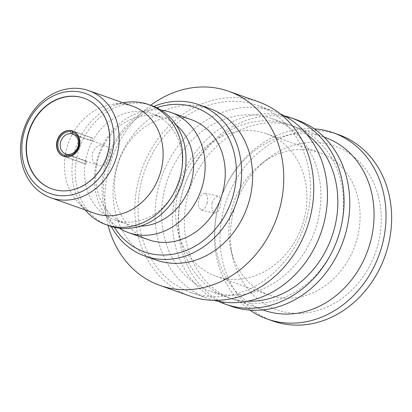 <?xml version="1.0" encoding="UTF-8"?>
<svg xmlns="http://www.w3.org/2000/svg" width="412" height="412" viewBox="0 0 412 412"><rect width="100%" height="100%" fill="white"/><g stroke="black" fill="none" stroke-linecap="round" stroke-linejoin="round"><path stroke-width="0.31" stroke-dasharray="2.06 1.54" d="M90.516 140.554A10.547 8.976 109.5 0 1 91.969 140.878L92.69 138.061A13.457 11.448 -70.5 0 0 91.237 137.737L90.516 140.554L74.387 134.837M73.058 134.173L91.969 140.878M110.076 157.317A10.547 8.976 -70.5 0 0 104.818 145.431A10.547 8.976 -70.5 0 0 92.509 153.434A10.547 8.976 -70.5 0 0 97.768 165.315A10.547 8.976 -70.5 0 0 110.076 157.317M92.69 138.061L72.543 130.918M91.237 137.737L72.497 131.093M86.02 164.033L86.747 161.21A10.547 8.976 109.5 0 1 85.294 160.891L84.568 163.708A13.457 11.448 -70.5 0 0 86.02 164.033L65.874 156.89A13.457 11.448 -70.5 0 0 79.686 146.219A13.457 11.448 -70.5 0 0 72.981 131.057A13.457 11.448 -70.5 0 0 72.836 131.011M51.979 188.928A48.106 40.932 -70.5 0 0 52.123 188.979A48.106 40.932 -70.5 0 0 108.243 152.492A48.106 40.932 -70.5 0 0 84.269 98.298A48.106 40.932 -70.5 0 0 84.125 98.252M211.969 203.008L214.817 197.693L218.587 196.117L221.043 199.48L220.605 206.067L218.154 211.464L214.827 213.143L211.979 209.693L211.969 203.008M207.205 203.106L207.602 196.514L205.114 193.135L201.38 194.722L198.569 200.041L198.538 206.721L201.35 210.161L204.718 208.493L207.205 203.106M233.491 211.892A86.88 73.923 109.5 0 1 267.687 158.847A86.88 73.923 109.5 0 1 352.425 155.587A86.88 73.923 109.5 0 1 378.154 243.868A86.88 73.923 109.5 0 1 304.38 313.12A86.88 73.923 109.5 0 1 232.718 257.485A86.88 73.923 109.5 0 1 233.491 211.892M231.544 209.945A75.561 64.293 109.5 0 1 261.285 163.806A75.561 64.293 109.5 0 1 319.702 152.631A75.561 64.293 109.5 0 1 357.358 237.755A75.561 64.293 109.5 0 1 269.206 295.069A75.561 64.293 109.5 0 1 230.875 249.595A75.561 64.293 109.5 0 1 231.544 209.945M249.94 310.107A98.792 84.058 109.5 0 1 217.85 208.142A98.792 84.058 109.5 0 1 217.958 207.71A98.792 84.058 109.5 0 1 225.06 187.8A98.792 84.058 109.5 0 1 314.207 128.822M272.811 320.994A98.792 84.058 109.5 0 1 223.572 209.703A98.792 84.058 109.5 0 1 338.834 134.765M263.824 310.241A91.66 77.986 109.5 0 1 218.041 207.385A91.66 77.986 109.5 0 1 218.144 206.984A91.66 77.986 109.5 0 1 224.731 188.511A91.66 77.986 109.5 0 1 325.078 137.459M218.509 301.352A98.792 84.058 109.5 0 1 175.986 192.831A98.792 84.058 109.5 0 1 284.285 115.818M230.926 306.147A98.792 84.058 109.5 0 1 181.687 194.85A98.792 84.058 109.5 0 1 296.949 119.918M317.58 221.867A91.66 77.986 109.5 0 1 210.645 291.387A91.66 77.986 109.5 0 1 164.96 188.13A91.66 77.986 109.5 0 1 271.894 118.605A91.66 77.986 109.5 0 1 317.58 221.867M247.555 301.198A91.66 77.986 109.5 0 1 227.609 297.402A91.66 77.986 109.5 0 1 181.924 194.145A91.66 77.986 109.5 0 1 288.863 124.62A91.66 77.986 109.5 0 1 306.744 134.235M306.904 217.237A99.23 84.434 109.5 0 1 191.137 292.505A99.23 84.434 109.5 0 1 141.677 180.719A99.23 84.434 109.5 0 1 257.448 105.451A99.23 84.434 109.5 0 1 306.904 217.237M214.055 300.348A99.23 84.434 109.5 0 1 208.112 298.525A99.23 84.434 109.5 0 1 158.656 186.734A99.23 84.434 109.5 0 1 274.428 111.467A99.23 84.434 109.5 0 1 280.191 113.794M108.145 225.421A102.974 87.617 109.5 0 1 108.572 169.394A102.974 87.617 109.5 0 1 150.73 105.281M189.886 296.032A102.974 87.617 109.5 0 1 138.561 180.029A102.974 87.617 109.5 0 1 258.7 101.924M155.957 259.993A80.34 68.361 109.5 0 1 115.916 169.487A80.34 68.361 109.5 0 1 209.651 108.547M111.266 226.482A80.34 68.361 109.5 0 1 104.931 165.593A80.34 68.361 109.5 0 1 153.825 106.425M114.345 227.311A76.544 65.127 109.5 0 1 106.167 165.603A76.544 65.127 109.5 0 1 156.745 107.723M119.315 228.186A63.731 54.224 109.5 0 1 96.727 160.835A63.731 54.224 109.5 0 1 161.154 110.169M148.598 239.758A63.731 54.224 109.5 0 1 116.833 167.962A63.731 54.224 109.5 0 1 191.189 119.624M140.255 226.162A56.31 47.91 109.5 0 1 125.804 223.809A56.31 47.91 109.5 0 1 97.737 160.371A56.31 47.91 109.5 0 1 163.435 117.657A56.31 47.91 109.5 0 1 176.14 124.929M180.265 177.114A56.31 47.91 109.5 0 1 114.567 219.823A56.31 47.91 109.5 0 1 86.505 156.385A56.31 47.91 109.5 0 1 152.198 113.676A56.31 47.91 109.5 0 1 180.265 177.114M109.386 225.858A63.731 54.224 109.5 0 1 77.621 154.062A63.731 54.224 109.5 0 1 151.977 105.724M86.958 211.984A63.731 54.224 109.5 0 1 74.253 152.867A63.731 54.224 109.5 0 1 125.815 102.377M94.791 213.354A56.82 48.348 109.5 0 1 77.801 202.05A56.82 48.348 109.5 0 1 66.471 149.345A56.82 48.348 109.5 0 1 112.445 104.324A56.82 48.348 109.5 0 1 132.767 106.245M178.36 191.091A75.561 64.293 109.5 0 1 266.518 133.776A75.561 64.293 109.5 0 1 304.18 218.901A75.561 64.293 109.5 0 1 216.022 276.215A75.561 64.293 109.5 0 1 178.36 191.091M340.25 229.901A91.66 77.986 109.5 0 1 233.31 299.421A91.66 77.986 109.5 0 1 187.63 196.163A91.66 77.986 109.5 0 1 294.565 126.644A91.66 77.986 109.5 0 1 340.25 229.901M63.845 156.369A13.457 11.448 -70.5 0 0 63.989 156.426A13.457 11.448 -70.5 0 0 64.421 156.565L84.568 163.708M86.747 161.21L67.46 154.376M67.326 154.521L85.294 160.891M104.818 145.431L72.873 134.106M72.981 131.057L72.692 130.959M84.269 98.298L83.981 98.2M205.114 193.135L218.587 196.117M261.285 163.806L267.687 158.847M218.041 207.385L217.85 208.142M210.645 291.387L227.609 297.402M191.137 292.505L208.112 298.525M114.567 219.823L125.804 223.809M77.801 202.05L85.037 209.899M266.518 133.776L319.702 152.631M233.31 299.421L262.871 309.901M294.565 126.644L324.126 137.124M216.022 276.215L269.206 295.069M112.445 104.324L123.013 102.784M152.198 113.676L163.435 117.657M257.448 105.451L274.428 111.467M271.894 118.605L288.863 124.62M224.731 188.511L225.06 187.8M230.875 249.595L232.718 257.485M201.35 210.161L214.822 213.143M52.123 188.979L51.835 188.876M63.989 156.426L63.7 156.323M97.768 165.315L65.822 153.99"/><path stroke-width="0.62" d="M66.008 154.057L64.71 155.442A12.293 10.46 109.5 0 1 58.246 141.481A12.293 10.46 109.5 0 1 70.802 131.722L71.23 133.72A10.547 8.976 -70.5 0 0 60.564 142.104A10.547 8.976 -70.5 0 0 65.822 153.99A10.547 8.976 -70.5 0 0 66.008 154.057L67.326 154.521M74.387 134.837L71.23 133.72M65.889 156.823L66.162 155.762L67.46 154.376A10.547 8.976 -70.5 0 0 78.131 145.987A10.547 8.976 -70.5 0 0 72.873 134.106A10.547 8.976 -70.5 0 0 72.682 134.039L73.058 134.173M72.497 131.093L71.091 130.594A13.457 11.448 -70.5 0 0 57.278 141.264A13.457 11.448 -70.5 0 0 63.845 156.369M79.398 146.116A13.457 11.448 -70.5 0 0 72.692 130.959A13.457 11.448 -70.5 0 0 56.995 141.162A13.457 11.448 -70.5 0 0 63.7 156.323A13.457 11.448 -70.5 0 0 79.398 146.116M72.836 131.011A13.457 11.448 -70.5 0 0 72.543 130.918L72.255 132.041A12.293 10.46 109.5 0 1 78.718 146.002A12.293 10.46 109.5 0 1 66.162 155.762M107.954 152.388A48.106 40.932 -70.5 0 0 83.981 98.2A48.106 40.932 -70.5 0 0 27.856 134.683A48.106 40.932 -70.5 0 0 51.835 188.876A48.106 40.932 -70.5 0 0 107.954 152.388M84.125 98.252A48.106 40.932 -70.5 0 0 28.145 134.786A48.106 40.932 -70.5 0 0 51.979 188.928M314.207 128.822A98.792 84.058 109.5 0 1 333.22 132.777A98.792 84.058 109.5 0 1 382.46 244.074A98.792 84.058 109.5 0 1 267.197 319.006A98.792 84.058 109.5 0 1 249.94 310.107M333.22 132.777L338.834 134.765A98.792 84.058 109.5 0 1 388.073 246.062A98.792 84.058 109.5 0 1 272.811 320.994L267.197 319.006M324.126 137.124L325.078 137.459A91.66 77.986 109.5 0 1 370.764 240.721A91.66 77.986 109.5 0 1 263.824 310.241L262.871 309.901M284.285 115.818A98.792 84.058 109.5 0 1 291.248 117.899A98.792 84.058 109.5 0 1 340.482 229.19A98.792 84.058 109.5 0 1 225.225 304.128A98.792 84.058 109.5 0 1 218.509 301.352M291.248 117.899L296.949 119.918A98.792 84.058 109.5 0 1 346.188 231.214A98.792 84.058 109.5 0 1 230.926 306.147L225.225 304.128M306.744 134.235A91.66 77.986 109.5 0 1 334.544 227.877A91.66 77.986 109.5 0 1 247.555 301.198M280.191 113.794A99.23 84.434 109.5 0 1 323.883 223.258A99.23 84.434 109.5 0 1 214.055 300.348M150.73 105.281A102.974 87.617 109.5 0 1 228.712 91.289A102.974 87.617 109.5 0 1 280.036 207.298A102.974 87.617 109.5 0 1 159.897 285.403A102.974 87.617 109.5 0 1 108.145 225.421M228.712 91.289L258.7 101.924A102.974 87.617 109.5 0 1 310.025 217.927A102.974 87.617 109.5 0 1 189.886 296.032L159.897 285.403M153.825 106.425A80.34 68.361 109.5 0 1 198.666 104.653L209.651 108.547A80.34 68.361 109.5 0 1 249.693 199.058A80.34 68.361 109.5 0 1 155.957 259.993L144.978 256.099A80.34 68.361 109.5 0 1 111.266 226.482M198.666 104.653A80.34 68.361 109.5 0 1 238.708 195.164A80.34 68.361 109.5 0 1 144.978 256.099M156.745 107.723A76.544 65.127 109.5 0 1 233.619 193.779A76.544 65.127 109.5 0 1 179.575 252.741A76.544 65.127 109.5 0 1 114.345 227.311M161.154 110.169A63.731 54.224 109.5 0 1 171.083 112.497A63.731 54.224 109.5 0 1 202.843 184.293A63.731 54.224 109.5 0 1 128.493 232.631A63.731 54.224 109.5 0 1 119.315 228.186M171.083 112.497L191.189 119.624A63.731 54.224 109.5 0 1 222.949 191.42A63.731 54.224 109.5 0 1 148.598 239.758L128.493 232.631M176.14 124.929A56.31 47.91 109.5 0 1 191.498 181.095A56.31 47.91 109.5 0 1 140.255 226.162M123.013 102.784L125.815 102.377A63.731 54.224 109.5 0 1 148.608 104.53L151.977 105.724A63.731 54.224 109.5 0 1 183.737 177.52A63.731 54.224 109.5 0 1 109.386 225.858L106.018 224.664A63.731 54.224 109.5 0 1 86.958 211.984L85.037 209.899M148.608 104.53A63.731 54.224 109.5 0 1 180.368 176.326A63.731 54.224 109.5 0 1 106.018 224.664M88.807 90.661L132.767 106.245A56.82 48.348 109.5 0 1 161.087 170.259A56.82 48.348 109.5 0 1 94.791 213.354L50.836 197.77A56.82 48.348 109.5 0 1 22.516 133.761A56.82 48.348 109.5 0 1 88.807 90.661A56.82 48.348 109.5 0 1 117.126 154.675A56.82 48.348 109.5 0 1 50.836 197.77M112.079 153.3A53.055 45.14 109.5 0 1 54.734 194.845A53.055 45.14 109.5 0 1 23.736 133.771A53.055 45.14 109.5 0 1 81.082 92.226A53.055 45.14 109.5 0 1 112.079 153.3M72.682 134.039L72.255 132.041M71.091 130.594L70.802 131.722M64.71 155.442L64.427 156.55"/></g></svg>
